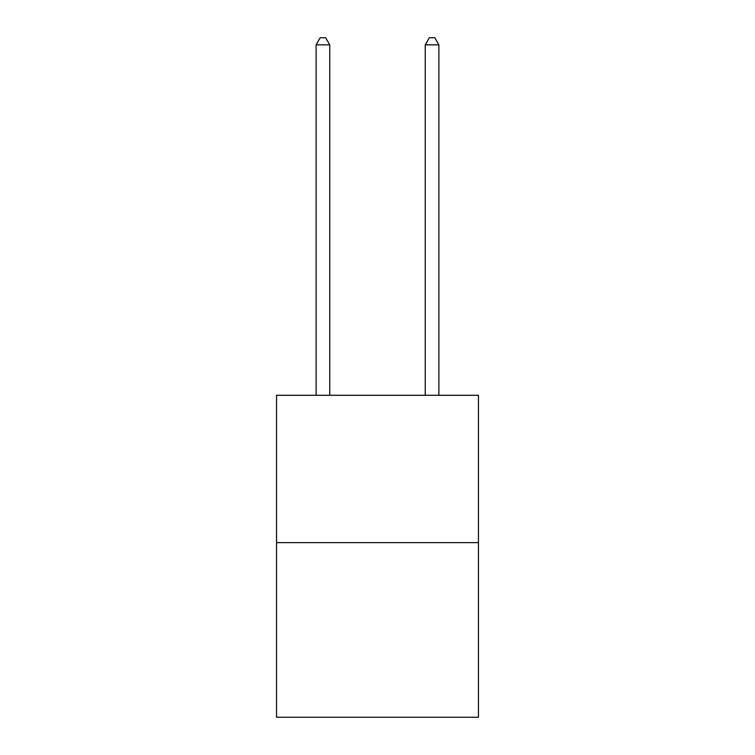 <?xml version="1.0" encoding="UTF-8"?>
<svg xmlns="http://www.w3.org/2000/svg" width="755" height="755" viewBox="0 0 755 755"><rect width="100%" height="100%" fill="white"/><g stroke="black" fill="none" stroke-linecap="round" stroke-linejoin="round"><path stroke-width="1.13" d="M478.453 542.628L478.453 395.29L276.547 395.29L276.547 717.25L478.453 717.25L478.453 542.628L276.547 542.628M329.756 395.29L329.756 44.847L316.109 44.847L316.109 395.29M316.109 44.847L320.205 37.75L325.66 37.75L329.756 44.847M438.891 395.29L438.891 44.847L425.244 44.847L425.244 395.29M425.244 44.847L429.34 37.75L434.795 37.75L438.891 44.847"/></g></svg>
